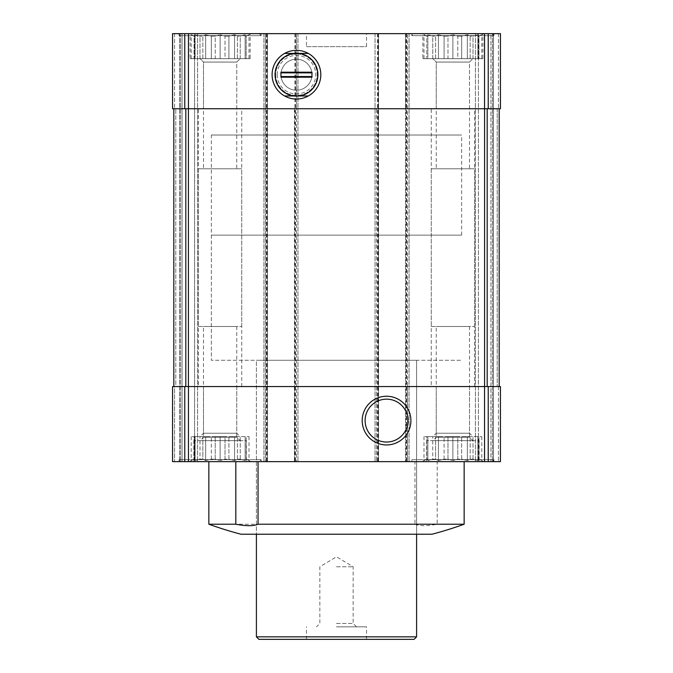 <?xml version="1.0" encoding="UTF-8"?>
<svg xmlns="http://www.w3.org/2000/svg" width="673" height="673" viewBox="0 0 673 673"><rect width="100%" height="100%" fill="white"/><g stroke="black" fill="none" stroke-linecap="round" stroke-linejoin="round"><path stroke-width="0.5" stroke-dasharray="3.37 2.52" d="M423.982 58.677L423.982 34.735L426.808 36.106L426.808 58.677L423.982 58.677L427.86 58.677L427.86 36.106L426.808 36.106L427.86 36.106L427.86 34.735L427.86 58.677L426.808 58.677L426.808 36.106L422.097 33.65L483.668 33.65L422.097 33.65M435.608 58.677L435.608 36.106L432.747 36.106L435.608 36.106L438.434 34.735L435.608 36.106L435.608 58.677L432.747 58.677L432.747 36.106L427.86 34.735L432.747 36.106L432.747 58.677L444.087 58.677L444.087 36.106L447.991 36.106L444.087 36.106L438.434 34.735L444.087 36.106L444.087 58.677L447.991 58.677L447.991 36.106L452.887 34.735L447.991 36.106L447.991 58.677L435.608 58.677M461.686 58.677L461.686 36.106L457.775 36.106L461.686 36.106L467.331 34.735L461.686 36.106L461.686 58.677L457.775 58.677L457.775 36.106L452.887 34.735L457.775 36.106L457.775 58.677L467.331 58.677L461.686 58.677M473.018 58.677L473.018 36.106L470.158 36.106L473.018 36.106L477.914 34.735L473.018 36.106L473.018 58.677L470.158 58.677L470.158 36.106L467.331 34.735L470.158 36.106L470.158 58.677L477.914 58.677L477.914 36.106L478.957 36.106L477.914 36.106L477.914 34.735L477.914 58.677L478.957 58.677L478.957 36.106L481.784 34.735L478.957 36.106L478.957 58.677L473.018 58.677M191.216 58.677L191.216 34.735L194.043 36.106L194.043 58.677L191.216 58.677L195.086 58.677L195.086 36.106L194.043 36.106L195.086 36.106L195.086 34.735L195.086 58.677L194.043 58.677L194.043 36.106L189.332 33.65L250.903 33.65L189.332 33.65M202.842 58.677L202.842 36.106L199.982 36.106L202.842 36.106L205.669 34.735L202.842 36.106L202.842 58.677L199.982 58.677L199.982 36.106L195.086 34.735L199.982 36.106L199.982 58.677L211.314 58.677L211.314 36.106L215.225 36.106L211.314 36.106L205.669 34.735L211.314 36.106L211.314 58.677L215.225 58.677L215.225 36.106L220.113 34.735L215.225 36.106L215.225 58.677L202.842 58.677M228.913 58.677L228.913 36.106L225.009 36.106L228.913 36.106L234.566 34.735L228.913 36.106L228.913 58.677L225.009 58.677L225.009 36.106L220.113 34.735L225.009 36.106L225.009 58.677L234.566 58.677L228.913 58.677M240.253 58.677L240.253 36.106L237.392 36.106L240.253 36.106L245.14 34.735L240.253 36.106L240.253 58.677L237.392 58.677L237.392 36.106L234.566 34.735L237.392 36.106L237.392 58.677L245.14 58.677L245.14 36.106L246.192 36.106L245.14 36.106L245.14 34.735L245.14 58.677L246.192 58.677L246.192 36.106L249.018 34.735L246.192 36.106L246.192 58.677L240.253 58.677M427.86 459.188L426.808 459.188L426.808 436.617L427.86 436.617L423.982 436.617L426.808 436.617L426.808 459.188L427.86 459.188L427.86 436.617L435.608 436.617L427.86 436.617L427.86 460.559L427.86 436.617L427.86 460.559L432.747 459.188L435.608 459.188L435.608 436.617L438.434 436.617L435.608 436.617L435.608 459.188L432.747 459.188L432.747 436.617L432.747 459.188L427.86 460.559L427.86 459.188M447.991 436.617L452.887 436.617L447.991 436.617L447.991 459.188L444.087 459.188L447.991 459.188L447.991 436.617M444.087 459.188L444.087 436.617L438.434 436.617L444.087 436.617L444.087 459.188L438.434 460.559L435.608 459.188L438.434 460.559L444.087 459.188M461.686 436.617L473.018 436.617L461.686 436.617L461.686 459.188L457.775 459.188L461.686 459.188L461.686 436.617M457.775 459.188L457.775 436.617L452.887 436.617L457.775 436.617L457.775 459.188L452.887 460.559L457.775 459.188M473.018 459.188L473.018 436.617L478.957 436.617L473.018 436.617L473.018 459.188L470.158 459.188L473.018 459.188L477.914 460.559L477.914 459.188L478.957 459.188L478.957 436.617L481.784 436.617L478.957 436.617L478.957 459.188L477.914 459.188L477.914 436.617L477.914 460.559L473.018 459.188M470.158 459.188L470.158 436.617L470.158 459.188L467.331 460.559L470.158 459.188M477.914 459.188L477.914 436.617L477.914 459.188M195.086 459.188L194.043 459.188L194.043 436.617L195.086 436.617L191.216 436.617L194.043 436.617L194.043 459.188L195.086 459.188L195.086 436.617L202.842 436.617L195.086 436.617L195.086 460.559L195.086 436.617L195.086 460.559L199.982 459.188L202.842 459.188L202.842 436.617L205.669 436.617L202.842 436.617L202.842 459.188L199.982 459.188L199.982 436.617L199.982 459.188L195.086 460.559L195.086 459.188M215.225 436.617L220.113 436.617L215.225 436.617L215.225 459.188L211.314 459.188L215.225 459.188L215.225 436.617M211.314 459.188L211.314 436.617L205.669 436.617L211.314 436.617L211.314 459.188L205.669 460.559L202.842 459.188L205.669 460.559L211.314 459.188M228.913 436.617L240.253 436.617L228.913 436.617L228.913 459.188L225.009 459.188L228.913 459.188L228.913 436.617M225.009 459.188L225.009 436.617L220.113 436.617L225.009 436.617L225.009 459.188L220.113 460.559L225.009 459.188M240.253 459.188L240.253 436.617L246.192 436.617L240.253 436.617L240.253 459.188L237.392 459.188L240.253 459.188L245.14 460.559L245.14 459.188L246.192 459.188L246.192 436.617L249.018 436.617L246.192 436.617L246.192 459.188L245.14 459.188L245.14 436.617L245.14 460.559L240.253 459.188M237.392 459.188L237.392 436.617L237.392 459.188L234.566 460.559L237.392 459.188M245.14 459.188L245.14 436.617L245.14 459.188M246.394 461.644L193.832 461.644L246.394 461.644L246.394 440.622L193.832 440.622L246.394 440.622M493.435 461.644L475.407 461.644L493.435 461.644L493.435 33.65L500.443 33.65L500.443 108.74L497.187 108.74L500.443 108.74L500.443 33.65L500.443 108.74L500.443 33.65L478.41 33.65L493.435 33.65L493.435 461.644M488.228 386.554L172.557 386.554L174.559 386.554L172.557 386.554L172.557 461.644L500.443 461.644L500.443 386.554L497.187 386.554L500.443 386.554L500.443 461.644L500.443 386.554L500.443 461.644L500.443 386.554L488.228 386.554L488.228 461.644M484.543 33.65L484.543 108.74L500.443 108.74L500.443 33.65L172.557 33.65L172.557 108.74L172.557 33.65L182.072 33.65L172.557 33.65L182.072 33.65L182.072 461.644L197.593 461.644L182.072 461.644L182.072 33.65L194.59 33.65L172.557 33.65L172.557 108.74L267.417 108.74L267.417 461.644L267.417 33.65L265.414 33.65L267.417 33.65L267.417 108.74L265.414 108.74L265.414 386.554L267.417 386.554L188.457 386.554L188.457 461.644M490.928 461.644L475.407 461.644L490.928 461.644L490.928 33.65L475.407 33.65L492.434 33.65L490.928 33.65L490.928 461.644M479.168 461.644L426.606 461.644L479.168 461.644L479.168 440.622L426.606 440.622L479.168 440.622M414.955 461.644L179.068 461.644L414.955 461.644L414.955 524.217L208.849 524.217M414.955 524.217C419.414 526.151 426.825 526.151 437.189 524.217L437.189 461.644M464.151 524.217L437.189 524.217M432.024 534.227L240.976 534.227M376.544 108.74L296.457 108.74L378.546 108.74L378.546 461.644L378.546 33.65L376.544 33.65L378.546 33.65L378.546 108.74L376.544 108.74L376.544 386.554L378.546 386.554L296.457 386.554L376.544 386.554L376.544 461.644L376.544 108.74M493.932 33.65L411.834 33.65L493.932 33.65L493.932 35.652L411.834 35.652L411.834 33.65M482.92 33.65L422.846 33.65L482.92 33.65L482.92 58.677L422.846 58.677L422.846 33.65M261.166 33.65L179.068 33.65L261.166 33.65L261.166 35.652L179.068 35.652L179.068 33.65M250.154 33.65L190.08 33.65L250.154 33.65L250.154 58.677L190.08 58.677L190.08 33.65M366.533 33.65L306.467 33.65L366.533 33.65L366.533 46.664L306.467 46.664L306.467 33.65M478.41 33.65L475.407 33.65L478.41 33.65L478.41 461.644L478.41 33.65M194.59 33.65L182.072 33.65L197.593 33.65L194.59 33.65L194.59 461.644L194.59 33.65M185.815 108.74L173.811 108.74L188.415 108.74L185.815 108.74L185.815 386.554L265.414 386.554L265.414 461.644L265.414 33.65L265.414 108.74L188.415 108.74L188.415 386.554M484.543 108.74L405.583 108.74L405.583 461.644L405.583 33.65L405.583 108.74L499.189 108.74L188.415 108.74M294.454 108.74L296.457 108.74L296.457 461.644L296.457 33.65L296.457 108.74L294.454 108.74L294.454 386.554L296.457 386.554L294.454 386.554L294.454 461.644L294.454 108.74M172.557 108.74L175.813 108.74L172.557 108.74L172.557 33.65L172.557 108.74M188.457 386.554L185.815 386.554M405.583 386.554L407.586 386.554L407.586 461.644L407.586 33.65L407.586 386.554L405.583 386.554M174.559 386.554L175.813 386.554L174.559 386.554L174.559 461.644L174.559 386.554M175.813 386.554L173.811 386.554L175.813 386.554L175.813 108.74L175.813 386.554M172.557 386.554L172.557 461.644L172.557 386.554M499.189 108.74L499.189 386.554M173.811 108.74L173.811 386.554M180.566 33.65L180.566 461.644L180.566 33.65M197.593 33.65L197.593 461.644L197.593 33.65M263.917 33.65L263.917 461.644L263.917 33.65M297.954 33.65L297.954 461.644L297.954 33.65M375.046 33.65L375.046 461.644L375.046 33.65M409.083 33.65L409.083 461.644L409.083 33.65M492.434 33.65L492.434 461.644L492.434 33.65M475.407 33.65L475.407 461.644L475.407 33.65M306.467 46.664L366.533 46.664M256.405 534.227L416.595 534.227L256.405 534.227L256.405 360.274L416.595 360.274L256.405 360.274L416.595 360.274L256.405 360.274L256.405 534.227M200.091 436.617L240.135 436.617L200.091 436.617L203.482 433.227L236.753 433.227L203.482 433.227L203.482 326.489L236.753 326.489L203.482 326.489M198.476 326.489L241.758 326.489L198.476 326.489L198.476 108.74L241.758 108.74L198.476 108.74M203.482 108.74L236.753 108.74L203.482 108.74L203.482 62.067L236.753 62.067L203.482 62.067L200.091 58.677L240.135 58.677L200.091 58.677L240.135 58.677L200.091 58.677L203.482 62.067L236.753 62.067L203.482 62.067L203.482 168.805L236.753 168.805L203.482 168.805M190.08 58.677L250.154 58.677M193.832 461.644L193.832 440.622M200.091 440.622L240.135 440.622L200.091 440.622L203.482 437.231L236.753 437.231L203.482 437.231L203.482 386.554L236.753 386.554L203.482 386.554M198.476 386.554L241.758 386.554L198.476 386.554L198.476 168.805L241.758 168.805L198.476 168.805M225.009 58.677L220.113 58.677L225.009 58.677M237.392 58.677L234.566 58.677L237.392 58.677M249.018 58.677L246.192 58.677L249.018 58.677L249.018 34.735L250.903 33.65M215.225 58.677L220.113 58.677L215.225 58.677M195.086 58.677L199.982 58.677L195.086 58.677L195.086 34.735L195.086 58.677M191.216 436.617L191.216 460.559L194.043 459.188L189.332 461.644L250.903 461.644L189.332 461.644M215.225 459.188L220.113 460.559L215.225 459.188M228.913 459.188L234.566 460.559L228.913 459.188M246.192 459.188L249.018 460.559L246.192 459.188M181.071 461.644L259.164 461.644L181.071 461.644L179.068 459.642L261.166 459.642L179.068 459.642L179.068 461.644M179.068 35.652L261.166 35.652L259.164 33.65L181.071 33.65L179.068 35.652M181.071 33.65L259.164 33.65M432.865 436.617L472.909 436.617L432.865 436.617L436.247 433.227L469.518 433.227L436.247 433.227L436.247 326.489L469.518 326.489L436.247 326.489M431.242 326.489L474.524 326.489L431.242 326.489L431.242 108.74L474.524 108.74L431.242 108.74M436.247 108.74L469.518 108.74L436.247 108.74L436.247 62.067L469.518 62.067L436.247 62.067L432.865 58.677L472.909 58.677L432.865 58.677L472.909 58.677L432.865 58.677L436.247 62.067L469.518 62.067L436.247 62.067L436.247 168.805L469.518 168.805L436.247 168.805M422.846 58.677L482.92 58.677M426.606 461.644L426.606 440.622M432.865 440.622L472.909 440.622L432.865 440.622L436.247 437.231L469.518 437.231L436.247 437.231L436.247 386.554L469.518 386.554L436.247 386.554M431.242 386.554L474.524 386.554L431.242 386.554L431.242 168.805L474.524 168.805L431.242 168.805M457.775 58.677L452.887 58.677L457.775 58.677M470.158 58.677L467.331 58.677L470.158 58.677M481.784 58.677L478.957 58.677L481.784 58.677L481.784 34.735L483.668 33.65M447.991 58.677L452.887 58.677L447.991 58.677M427.86 58.677L432.747 58.677L427.86 58.677L427.86 34.735L427.86 58.677M423.982 436.617L423.982 460.559L426.808 459.188L422.097 461.644L483.668 461.644L422.097 461.644M447.991 459.188L452.887 460.559L447.991 459.188M461.686 459.188L467.331 460.559L461.686 459.188M478.957 459.188L481.784 460.559L478.957 459.188M413.836 461.644L491.929 461.644L413.836 461.644L411.834 459.642L493.932 459.642L411.834 459.642L411.834 461.644M411.834 35.652L493.932 35.652L491.929 33.65L413.836 33.65L411.834 35.652M413.836 33.65L491.929 33.65M205.669 436.617L205.669 460.559L205.669 436.617M220.113 436.617L220.113 460.559L220.113 436.617M234.566 436.617L234.566 460.559L234.566 436.617M249.018 436.617L249.018 460.559L250.903 461.644M438.434 436.617L438.434 460.559L438.434 436.617M452.887 436.617L452.887 460.559L452.887 436.617M467.331 436.617L467.331 460.559L467.331 436.617M481.784 436.617L481.784 460.559L483.668 461.644M205.669 58.677L205.669 34.735L205.669 58.677M220.113 58.677L220.113 34.735L220.113 58.677M234.566 58.677L234.566 34.735L234.566 58.677M245.14 58.677L245.14 34.735L245.14 58.677M438.434 58.677L438.434 34.735L438.434 58.677M452.887 58.677L452.887 34.735L452.887 58.677M467.331 58.677L467.331 34.735L467.331 58.677M477.914 58.677L477.914 34.735L477.914 58.677M211.356 235.129L461.644 235.129L211.356 235.129L211.356 360.274L461.644 360.274L211.356 360.274L461.644 360.274L211.356 360.274L211.356 135.021L461.644 135.021L211.356 135.021M386.554 399.156A21.443 21.443 0 0 1 405.129 431.317A21.443 21.443 0 0 1 367.988 431.317A21.443 21.443 0 0 1 386.554 399.156M299.106 53.419A21.443 21.443 0 0 1 299.106 95.97M293.798 95.97A21.443 21.443 0 0 1 293.798 53.419M296.457 53.26A21.443 21.443 0 0 1 315.023 85.421A21.443 21.443 0 0 1 277.89 85.421A21.443 21.443 0 0 1 296.457 53.26M414.088 639.35L258.912 639.35M336.5 639.35L366.533 639.35L336.5 639.35M416.595 636.843L256.405 636.843M336.5 626.832L366.533 626.832L336.5 626.832M336.5 623.45L353.14 623.45L336.5 623.45M336.5 566.767L353.14 566.767L336.5 566.767M308.293 95.97A24.346 24.346 0 0 0 308.293 53.419A24.346 24.346 0 0 1 308.293 95.97L284.612 95.97A24.346 24.346 0 0 1 284.612 53.419L308.293 53.419M280.935 74.695A15.521 15.521 0 0 0 304.213 88.138A15.521 15.521 0 0 0 304.213 61.26A15.521 15.521 0 0 0 280.935 74.695A15.521 15.521 0 0 0 304.213 88.138A15.521 15.521 0 0 0 304.213 61.26A15.521 15.521 0 0 0 280.935 74.695M277.183 74.695A19.273 19.273 0 0 0 306.089 91.385A19.273 19.273 0 0 0 306.089 58.004A19.273 19.273 0 0 0 277.183 74.695M275.678 74.695A20.77 20.77 0 0 0 306.838 92.689A20.77 20.77 0 0 0 306.838 56.709A20.77 20.77 0 0 0 275.678 74.695A20.77 20.77 0 0 0 306.838 92.689A20.77 20.77 0 0 0 306.838 56.709A20.77 20.77 0 0 0 275.678 74.695M284.612 53.419A24.346 24.346 0 0 0 284.612 95.97M280.935 77.202L280.935 72.196M311.969 77.202L311.969 72.196M188.457 33.65L188.457 108.74M184.772 33.65L184.772 108.74M488.228 33.65L488.228 108.74M487.185 108.74L487.185 386.554M484.585 108.74L484.585 386.554M484.543 386.554L484.543 461.644M184.772 386.554L184.772 461.644M179.565 33.65L179.565 461.644L179.565 33.65M174.559 33.65L174.559 108.74L174.559 33.65M182.072 33.65L182.072 461.644L182.072 33.65M266.415 33.65L266.415 461.644M266.92 33.65L266.92 461.644M294.951 33.65L294.951 461.644M295.455 33.65L295.455 461.644M377.545 33.65L377.545 461.644M378.049 33.65L378.049 461.644M406.08 33.65L406.08 461.644M406.585 33.65L406.585 461.644M498.441 386.554L498.441 461.644L498.441 386.554M497.187 108.74L497.187 386.554L497.187 108.74M498.441 33.65L498.441 108.74L498.441 33.65M236.753 326.489L236.753 433.227L240.135 436.617M241.758 326.489L241.758 108.74M236.753 108.74L236.753 62.067L240.135 58.677L236.753 62.067L236.753 168.805M236.753 386.554L236.753 437.231L240.135 440.622M241.758 386.554L241.758 168.805M261.166 461.644L261.166 459.642L259.164 461.644M469.518 326.489L469.518 433.227L472.909 436.617M474.524 326.489L474.524 108.74M469.518 108.74L469.518 62.067L472.909 58.677L469.518 62.067L469.518 168.805M469.518 386.554L469.518 437.231L472.909 440.622M474.524 386.554L474.524 168.805M493.932 461.644L493.932 459.642L491.929 461.644M416.595 534.227L416.595 360.274L416.595 534.227M461.644 235.129L461.644 135.021M366.533 639.35L366.533 626.832M306.467 639.35L306.467 626.832M356.522 626.832L353.14 623.45L353.14 566.767L336.5 556.773L319.86 566.767L319.86 623.45L316.478 626.832"/><path stroke-width="1.01" d="M184.772 386.554L500.443 386.554L500.443 461.644L172.557 461.644L172.557 386.554L184.772 386.554L184.772 461.644M464.151 524.217L258.045 524.217C253.586 526.151 246.175 526.151 235.811 524.217L208.849 524.217A375.433 375.433 0 0 0 240.976 534.227L432.024 534.227A375.433 375.433 0 0 0 464.151 524.217L464.151 461.644M235.811 524.217L235.811 461.644M258.045 524.217L258.045 461.644M172.557 33.65L172.557 108.74L500.443 108.74L500.443 33.65L172.557 33.65M173.811 108.74L173.811 386.554M296.457 50.34A24.354 24.354 0 0 1 317.547 86.876A24.354 24.354 0 0 1 275.366 86.876A24.354 24.354 0 0 1 296.457 50.34M499.189 108.74L499.189 386.554M386.554 396.246A24.354 24.354 0 0 1 407.645 432.773A24.354 24.354 0 0 1 365.464 432.773A24.354 24.354 0 0 1 386.554 396.246M386.554 399.156A21.443 21.443 0 0 1 405.129 431.317A21.443 21.443 0 0 1 367.988 431.317A21.443 21.443 0 0 1 386.554 399.156M296.457 53.26A21.443 21.443 0 0 1 317.892 74.695A21.443 21.443 0 0 1 293.798 95.97A21.443 21.443 0 0 1 293.798 53.419A21.443 21.443 0 0 1 296.457 53.26M416.595 636.843L256.405 636.843L258.912 639.35L414.088 639.35L416.595 636.843L416.595 534.227M256.405 636.843L256.405 534.227M284.612 95.97L308.293 95.97M308.293 53.419L284.612 53.419M311.969 72.196L311.969 77.202L280.935 77.202L280.935 72.196L311.969 72.196M311.969 76.545L280.935 76.545M311.969 72.852L280.935 72.852M184.772 33.65L184.772 108.74M488.228 33.65L488.228 108.74M484.543 33.65L484.543 108.74M188.457 33.65L188.457 108.74M185.815 108.74L185.815 386.554M188.415 108.74L188.415 386.554M484.585 108.74L484.585 386.554M487.185 108.74L487.185 386.554M188.457 386.554L188.457 461.644M484.543 386.554L484.543 461.644M488.228 386.554L488.228 461.644M208.849 524.217L208.849 461.644"/></g></svg>

